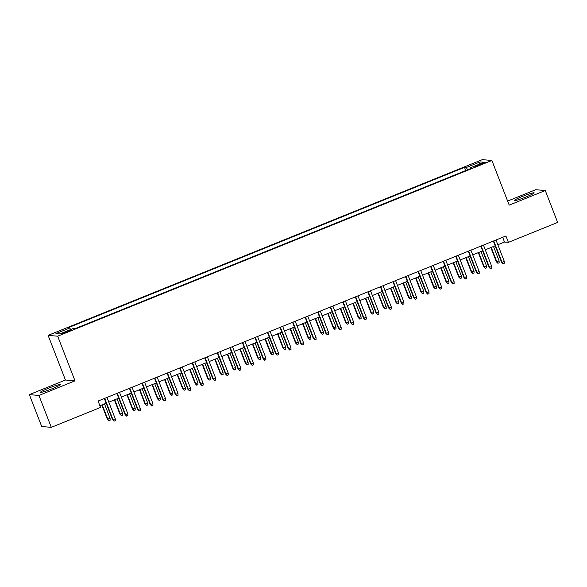 <?xml version="1.0" encoding="UTF-8"?>
<svg xmlns="http://www.w3.org/2000/svg" width="587" height="587" viewBox="0 0 587 587"><rect width="100%" height="100%" fill="white"/><g stroke="black" fill="none" stroke-linecap="round" stroke-linejoin="round"><path stroke-width="0.88" d="M52.47 388.609A10.713 0.903 -21.2 0 0 60.439 384.566A10.713 0.903 -21.2 0 0 48.435 388.264A10.713 0.903 -21.2 0 0 40.459 392.314A10.713 0.903 -21.2 0 0 52.47 388.609M526.194 196.894A10.713 0.903 -21.2 0 0 534.163 192.852A10.713 0.903 -21.2 0 0 522.159 196.55A10.713 0.903 -21.2 0 0 514.183 200.6A10.713 0.903 -21.2 0 0 526.194 196.894M67.072 332.066A4.395 0.374 -21.2 0 0 70.345 330.408A4.395 0.374 -21.2 0 0 65.414 331.926A4.395 0.374 -21.2 0 0 62.149 333.585A4.395 0.374 -21.2 0 0 67.072 332.066M29.35 394.633L38.925 395.447L75.004 380.846L65.428 380.031L29.35 394.633L41.721 426.529L51.296 427.351L100.553 407.415L98.08 401.038L505.921 235.981L508.393 242.365L557.65 222.429L545.279 190.533L535.704 189.711L507.623 201.077M65.428 380.031L48.105 335.368L482.301 159.649L491.877 160.471L57.68 336.19L48.105 335.368M480.936 163.78L475.008 166.503L482.543 163.912L485.713 162.305L480.936 163.78L481.201 164.455M467.619 169.79L466.298 167.508L464.486 167.354L67.938 327.839L69.75 327.994L55.948 333.577L59.881 333.915L73.683 328.324L75.496 328.485L472.043 167.999L470.231 167.845L470.385 168.667M466.298 167.508L480.1 161.924L484.033 162.261L470.231 167.845M38.925 395.447L51.296 427.351M75.004 380.846L57.68 336.19M491.877 160.471L509.2 205.127L545.279 190.533M497.835 244.735L504.512 242.035L508.393 242.365M99.915 405.771L106.166 403.24M108.815 402.168L118.713 398.162M121.362 397.091L131.261 393.085M133.909 392.013L143.815 388.007M146.464 386.936L156.362 382.929M159.011 381.858L168.909 377.852M171.558 376.781L181.456 372.774M184.105 371.703L194.011 367.689M196.66 366.618L206.558 362.612M209.207 361.541L219.105 357.534M221.754 356.463L231.652 352.457M234.301 351.386L244.207 347.379M246.856 346.308L256.754 342.302M259.403 341.23L269.301 337.224M271.95 336.153L281.848 332.147M284.497 331.068L294.403 327.062M297.051 325.99L306.95 321.984M309.598 320.913L319.497 316.907M322.146 315.835L332.044 311.829M334.693 310.758L344.598 306.752M347.247 305.68L357.145 301.674M359.794 300.603L369.693 296.596M372.341 295.525L382.24 291.512M384.889 290.44L394.794 286.434M397.443 285.363L407.341 281.356M409.99 280.285L419.888 276.279M422.537 275.208L432.436 271.201M435.084 270.13L444.99 266.124M447.639 265.053L457.537 261.046M460.186 259.975L470.084 255.969M472.733 254.89L482.631 250.884M485.28 249.813L495.186 245.806M502.677 237.295L504.512 242.035M465.726 170.553L464.486 167.354M69.75 327.994L70.653 329.549M479.498 164.096L480.1 161.924M493.344 241.074L501.562 262.242L502.024 262.286L493.733 240.912M504.284 261.369L504.321 263.225L503.066 263.732L502.024 262.286L504.284 261.369L495.993 240.002M503.066 263.732L501.562 262.242M499.104 260.929L499.148 262.785L497.893 263.292L496.382 261.802L499.104 260.929L493.506 246.489M497.893 263.292L496.851 261.846L491.246 247.398M496.382 261.802L490.857 247.56M480.797 246.151L489.008 267.327L489.477 267.364L481.186 245.997M491.737 266.447L491.774 268.303L490.519 268.809L489.477 267.364L491.737 266.447L483.446 245.08M490.519 268.809L489.008 267.327M468.25 251.229L476.461 272.405L476.93 272.441L468.639 251.075M479.183 271.532L479.227 273.381L477.972 273.887L476.93 272.441L479.183 271.532L470.899 250.157M477.972 273.887L476.461 272.405M455.703 256.306L463.913 277.482L464.376 277.519L456.092 256.152M466.636 276.609L466.672 278.458L465.418 278.964L464.376 277.519L466.636 276.609L458.344 255.235M465.418 278.964L463.913 277.482M443.148 261.384L451.366 282.56L451.829 282.596L443.537 261.23M454.089 281.687L454.125 283.536L452.871 284.049L451.829 282.596L454.089 281.687L445.797 260.312M452.871 284.049L451.366 282.56M486.557 266.006L486.594 267.863L485.339 268.369L483.835 266.88L486.557 266.006L480.958 251.566M485.339 268.369L484.297 266.924L478.698 252.476M483.835 266.88L478.31 252.637M474.01 271.084L474.047 272.94L472.792 273.447L471.288 271.957L474.01 271.084L468.411 256.644M472.792 273.447L471.75 272.001L466.151 257.561M471.288 271.957L465.762 257.715M461.463 276.161L461.499 278.018L460.245 278.524L458.733 277.042L461.463 276.161L455.857 261.721M460.245 278.524L459.203 277.079L453.597 262.638M458.733 277.042L453.208 262.793M448.908 281.239L448.952 283.095L447.698 283.602L446.186 282.12L448.908 281.239L443.31 266.799M447.698 283.602L446.656 282.156L441.05 267.716M446.186 282.12L440.661 267.87M430.601 266.469L438.812 287.637L439.281 287.681L430.99 266.307M441.541 286.764L441.578 288.613L440.323 289.127L439.281 287.681L441.541 286.764L433.25 265.39M440.323 289.127L438.812 287.637M436.361 286.324L436.398 288.173L435.143 288.679L433.639 287.197L436.361 286.324L430.763 271.876M435.143 288.679L434.101 287.234L428.503 272.794M433.639 287.197L428.114 272.948M418.054 271.546L426.265 292.715L426.734 292.759L418.443 271.385M428.987 291.842L429.031 293.698L427.776 294.204L426.734 292.759L428.987 291.842L420.703 270.475M427.776 294.204L426.265 292.715M405.507 276.624L413.718 297.792L414.18 297.836L405.896 276.462M416.44 296.919L416.477 298.776L415.222 299.282L414.18 297.836L416.44 296.919L408.148 275.552M415.222 299.282L413.718 297.792M392.952 281.701L401.17 302.87L401.633 302.914L393.341 281.54M403.893 301.997L403.929 303.853L402.675 304.36L401.633 302.914L403.893 301.997L395.601 280.63M402.675 304.36L401.17 302.87M380.405 286.779L388.616 307.955L389.086 307.992L380.794 286.625M391.346 307.074L391.382 308.931L390.128 309.437L389.086 307.992L391.346 307.074L383.054 285.708M390.128 309.437L388.616 307.955M367.858 291.856L376.069 313.032L376.538 313.069L368.247 291.702M378.791 312.159L378.835 314.008L377.58 314.515L376.538 313.069L378.791 312.159L370.507 290.785M377.58 314.515L376.069 313.032M423.814 291.401L423.851 293.251L422.596 293.764L421.092 292.275L423.814 291.401L418.215 276.961M422.596 293.764L421.554 292.311L415.956 277.871M421.092 292.275L415.567 278.033M411.267 296.479L411.304 298.328L410.049 298.842L408.537 297.352L411.267 296.479L405.661 282.039M410.049 298.842L409.007 297.389L403.401 282.949M408.537 297.352L403.012 283.11M398.712 301.557L398.756 303.413L397.502 303.919L395.99 302.43L398.712 301.557L393.114 287.116M397.502 303.919L396.46 302.474L390.854 288.026M395.99 302.43L390.465 288.188M386.165 306.634L386.202 308.491L384.947 308.997L383.443 307.507L386.165 306.634L380.567 292.194M384.947 308.997L383.905 307.551L378.307 293.111M383.443 307.507L377.918 293.265M373.618 311.712L373.655 313.568L372.4 314.074L370.896 312.585L373.618 311.712L368.02 297.271M372.4 314.074L371.358 312.629L365.76 298.189M370.896 312.585L365.371 298.343M355.311 296.934L363.522 318.11L363.984 318.147L355.7 296.78M366.244 317.237L366.281 319.086L365.026 319.599L363.984 318.147L366.244 317.237L357.953 295.863M365.026 319.599L363.522 318.11M361.071 316.789L361.108 318.646L359.853 319.152L358.341 317.67L361.071 316.789L355.465 302.349M359.853 319.152L358.811 317.706L353.205 303.266M358.341 317.67L352.816 303.42M342.757 302.012L350.975 323.188L351.437 323.224L343.146 301.857M353.697 322.314L353.734 324.163L352.479 324.677L351.437 323.224L353.697 322.314L345.405 300.94M352.479 324.677L350.975 323.188M348.517 321.874L348.561 323.723L347.306 324.229L345.794 322.747L348.517 321.874L342.918 307.427M347.306 324.229L346.264 322.784L340.658 308.344M345.794 322.747L340.269 308.498M330.21 307.096L338.42 328.265L338.89 328.309L330.598 306.935M341.15 327.392L341.186 329.248L339.932 329.755L338.89 328.309L341.15 327.392L332.858 306.025M339.932 329.755L338.42 328.265M335.969 326.952L336.006 328.801L334.751 329.307L333.247 327.825L335.969 326.952L330.371 312.511M334.751 329.307L333.709 327.862L328.111 313.421M333.247 327.825L327.722 313.583M317.662 312.174L325.873 333.343L326.343 333.387L318.051 312.013M328.595 332.469L328.639 334.326L327.385 334.832L326.343 333.387L328.595 332.469L320.311 311.103M327.385 334.832L325.873 333.343M323.422 332.029L323.459 333.878L322.204 334.392L320.7 332.902L323.422 332.029L317.824 317.589M322.204 334.392L321.162 332.939L315.564 318.499M320.7 332.902L315.175 318.66M305.115 317.251L313.326 338.42L313.788 338.464L305.504 317.09M316.048 337.547L316.085 339.403L314.83 339.91L313.788 338.464L316.048 337.547L307.757 316.18M314.83 339.91L313.326 338.42M310.875 337.107L310.912 338.963L309.657 339.469L308.146 337.98L310.875 337.107L305.269 322.667M309.657 339.469L308.615 338.024L303.009 323.576M308.146 337.98L302.621 323.738M292.561 322.329L300.779 343.505L301.241 343.542L292.95 322.175M303.501 342.625L303.538 344.481L302.283 344.987L301.241 343.542L303.501 342.625L295.21 321.258M302.283 344.987L300.779 343.505M298.321 342.184L298.365 344.041L297.11 344.547L295.599 343.057L298.321 342.184L292.722 327.744M297.11 344.547L296.068 343.102L290.462 328.661M295.599 343.057L290.073 328.815M280.014 327.407L288.224 348.583L288.694 348.619L280.403 327.252M290.954 347.709L290.991 349.558L289.736 350.065L288.694 348.619L290.954 347.709L282.663 326.335M289.736 350.065L288.224 348.583M267.467 332.484L275.677 353.66L276.147 353.697L267.855 332.33M278.399 352.787L278.443 354.636L277.189 355.142L276.147 353.697L278.399 352.787L270.115 331.413M277.189 355.142L275.677 353.66M254.919 337.562L263.13 358.738L263.592 358.774L255.308 337.408M265.852 357.865L265.889 359.714L264.634 360.227L263.592 358.774L265.852 357.865L257.561 336.49M264.634 360.227L263.13 358.738M242.365 342.647L250.583 363.815L251.045 363.859L242.754 342.485M253.305 362.942L253.342 364.798L252.087 365.305L251.045 363.859L253.305 362.942L245.014 341.575M252.087 365.305L250.583 363.815M229.818 347.724L238.028 368.893L238.498 368.937L230.207 347.563M240.758 368.02L240.795 369.876L239.54 370.382L238.498 368.937L240.758 368.02L232.467 346.653M239.54 370.382L238.028 368.893M217.271 352.802L225.481 373.97L225.951 374.014L217.66 352.64M228.204 373.097L228.248 374.954L226.986 375.46L225.951 374.014L228.204 373.097L219.92 351.73M226.986 375.46L225.481 373.97M204.724 357.879L212.934 379.055L213.397 379.092L205.112 357.718M215.656 378.175L215.693 380.031L214.438 380.537L213.397 379.092L215.656 378.175L207.365 356.808M214.438 380.537L212.934 379.055M192.169 362.957L200.387 384.133L200.849 384.169L192.558 362.803M203.109 383.252L203.146 385.109L201.891 385.615L200.849 384.169L203.109 383.252L194.818 361.885M201.891 385.615L200.387 384.133M179.622 368.034L187.833 389.21L188.302 389.247L180.011 367.88M190.562 388.337L190.599 390.186L189.344 390.693L188.302 389.247L190.562 388.337L182.271 366.963M189.344 390.693L187.833 389.21M167.075 373.112L175.286 394.288L175.748 394.325L167.464 372.958M178.008 393.415L178.052 395.264L176.79 395.777L175.748 394.325L178.008 393.415L169.724 372.041M176.79 395.777L175.286 394.288M154.528 378.197L162.738 399.365L163.201 399.402L154.917 378.035M165.461 398.492L165.497 400.341L164.243 400.855L163.201 399.402L165.461 398.492L157.169 377.118M164.243 400.855L162.738 399.365M141.973 383.274L150.191 404.443L150.654 404.487L142.362 383.113M152.913 403.57L152.95 405.426L151.695 405.933L150.654 404.487L152.913 403.57L144.622 382.203M151.695 405.933L150.191 404.443M129.426 388.352L137.637 409.521L138.106 409.565L129.815 388.19M140.366 408.647L140.403 410.504L139.148 411.01L138.106 409.565L140.366 408.647L132.075 387.281M139.148 411.01L137.637 409.521M116.879 393.429L125.09 414.598L125.552 414.642L117.268 393.268M127.812 413.725L127.856 415.581L126.594 416.088L125.552 414.642L127.812 413.725L119.528 392.358M126.594 416.088L125.09 414.598M104.332 398.507L112.543 419.683L113.005 419.72L104.721 398.353M115.265 418.802L115.301 420.659L114.047 421.165L113.005 419.72L115.265 418.802L106.973 397.436M114.047 421.165L112.543 419.683M285.774 347.262L285.81 349.118L284.556 349.625L283.051 348.135L285.774 347.262L280.175 332.822M284.556 349.625L283.514 348.179L277.915 333.739M283.051 348.135L277.526 333.893M273.226 352.339L273.263 354.196L272.008 354.702L270.504 353.22L273.226 352.339L267.628 337.899M272.008 354.702L270.967 353.257L265.368 338.816M270.504 353.22L264.979 338.97M260.679 357.424L260.716 359.273L259.461 359.78L257.95 358.297L260.679 357.424L255.074 342.977M259.461 359.78L258.419 358.334L252.814 343.894M257.95 358.297L252.425 344.048M248.125 362.502L248.169 364.351L246.914 364.857L245.403 363.375L248.125 362.502L242.526 348.054M246.914 364.857L245.872 363.412L240.266 348.972M245.403 363.375L239.878 349.133M235.578 367.579L235.614 369.428L234.36 369.942L232.856 368.453L235.578 367.579L229.979 353.139M234.36 369.942L233.318 368.489L227.719 354.049M232.856 368.453L227.33 354.21M223.031 372.657L223.067 374.506L221.813 375.02L220.308 373.53L223.031 372.657L217.432 358.217M221.813 375.02L220.771 373.574L215.172 359.127M220.308 373.53L214.783 359.288M210.484 377.734L210.52 379.591L209.266 380.097L207.754 378.608L210.484 377.734L204.878 363.294M209.266 380.097L208.224 378.652L202.618 364.204M207.754 378.608L202.229 364.366M197.929 382.812L197.973 384.668L196.718 385.175L195.207 383.685L197.929 382.812L192.331 368.372M196.718 385.175L195.676 383.729L190.071 369.289M195.207 383.685L189.682 369.443M185.382 387.89L185.419 389.746L184.164 390.252L182.66 388.763L185.382 387.89L179.783 373.449M184.164 390.252L183.122 388.807L177.523 374.367M182.66 388.763L177.135 374.521M172.835 392.967L172.871 394.824L171.617 395.33L170.113 393.848L172.835 392.967L167.236 378.527M171.617 395.33L170.575 393.884L164.976 379.444M170.113 393.848L164.587 379.598M160.288 398.052L160.324 399.901L159.07 400.407L157.558 398.925L160.288 398.052L154.682 383.604M159.07 400.407L158.028 398.962L152.422 384.522M157.558 398.925L152.033 384.676M147.733 403.13L147.777 404.979L146.523 405.485L145.011 404.003L147.733 403.13L142.135 388.689M146.523 405.485L145.481 404.039L139.875 389.599M145.011 404.003L139.486 389.761M135.186 408.207L135.223 410.056L133.968 410.57L132.464 409.08L135.186 408.207L129.588 393.767M133.968 410.57L132.926 409.117L127.328 394.677M132.464 409.08L126.939 394.838M122.639 413.285L122.676 415.141L121.421 415.647L119.917 414.158L122.639 413.285L117.04 398.844M121.421 415.647L120.379 414.202L114.781 399.754M119.917 414.158L114.392 399.916M110.092 418.362L110.129 420.219L108.874 420.725L107.362 419.235L110.092 418.362L104.486 403.922M108.874 420.725L107.832 419.279L102.226 404.839M107.362 419.235L101.837 404.993M478.434 165.556L478.178 164.896"/></g></svg>
